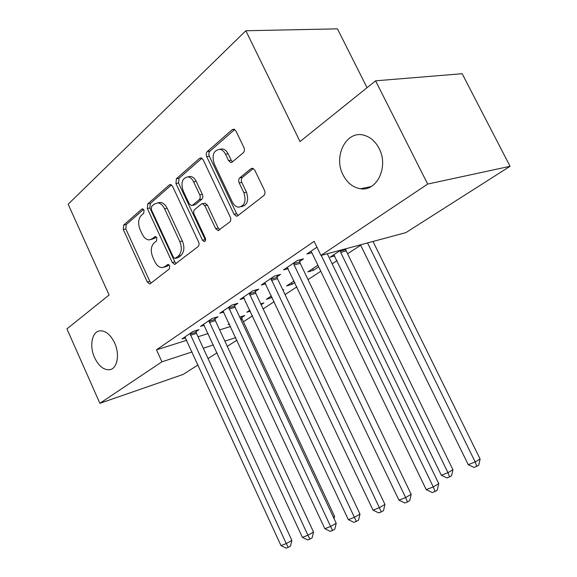 <?xml version="1.0" encoding="UTF-8"?>
<svg xmlns="http://www.w3.org/2000/svg" width="577" height="577" viewBox="0 0 577 577"><rect width="100%" height="100%" fill="white"/><g stroke="black" fill="none" stroke-linecap="round" stroke-linejoin="round"><path stroke-width="0.87" d="M144.019 210.1L142.548 208.845L141.834 209.105L123.615 225.117L123.269 229.48L147.301 282.03L149.659 283.913L150.388 283.617L169.393 268.86L169.703 265.752L168.037 264.417L164.95 266.603L162.339 267.62C159.295 267.591 156.785 265.579 154.802 261.597L152.754 257.133C150.438 251.11 150.878 246.393 154.059 242.975L156.518 240.948L156.814 237.818L155.242 236.52L152.133 238.806L149.219 239.909C146.356 239.758 143.99 237.803 142.137 234.046L140.103 229.624C137.809 223.631 138.22 218.878 141.336 215.358L143.745 213.259L144.019 210.1M343.106 174.939C347.267 182.952 353.066 187.554 360.502 188.744C376.846 191.759 388.948 166.659 379.103 148.477C375.49 141.56 370.564 137.182 364.318 135.335C346.503 129.666 332.915 156.216 343.106 174.939M94.578 357.632C98.84 366.316 103.961 370.333 109.947 369.684C117.369 368.458 119.951 354.256 114.607 342.904C110.445 334.501 105.49 330.484 99.727 330.852C91.894 331.725 89.226 346.2 94.578 357.632M243.292 152.732C244.54 151.405 244.756 149.681 243.934 147.575L235.971 131.001L233.945 129.176L232.221 129.652L207.237 151.614C206.083 152.898 205.902 154.557 206.689 156.591L234.038 214.255L236.498 216.224L237.717 215.82L263.833 195.545C265.124 194.269 265.348 192.567 264.518 190.439L254.789 170.179L252.517 168.253L250.959 168.708L239.794 177.824C238.568 179.108 238.359 180.781 239.174 182.866L243.883 192.74C246.422 201.02 244.72 205.838 238.777 207.193C236.094 206.919 233.937 205.174 232.307 201.964L214.233 163.882C211.68 155.126 213.562 150.258 219.887 149.27C222.21 149.739 224.085 151.39 225.506 154.218L228.55 160.608L230.735 162.49L232.25 162.036L243.292 152.732M320.949 255.445L427.672 184.07L510.068 166.299L405.876 232.632L320.949 255.445L314.126 241.345L156.482 349.835L161.921 361.815L192.076 351.92M198.048 364.931L183.089 374.459L99.879 403.309L66.932 328.89L109.096 295.006L68.158 204.222L245.852 30.747L300.026 141.56L375.598 80.823L427.672 184.07M99.879 403.309L161.921 361.815M172.61 186.371L170.504 184.553L169.292 184.965L147.712 203.941L147.308 208.477L172.278 262.513L174.687 264.425L198.07 246.603C199.173 245.485 199.346 243.941 198.582 241.958L172.61 186.371M176.403 178.719L199.592 158.336L201.027 157.882L203.111 159.714L230.317 217.161C231.11 219.217 230.915 220.84 229.725 222.03L218.092 230.584L215.639 228.629L204.785 205.571L202.498 203.674L201.301 204.078L194.651 209.552C193.547 210.72 193.374 212.3 194.139 214.283L205.261 238.02C205.895 239.989 205.535 241.164 204.186 241.554L202.477 240.198L175.935 183.472L176.403 178.719L179.029 178.3L201.907 158.235M367.044 87.704L337.466 28.85L245.852 30.747M299.701 261.41L303.488 258.849L297.4 260.472L283.523 269.913L288.204 268.637M345.681 249.048L346.308 248.637M340.805 250.115L330.109 257.183L334.761 255.907M255.301 291.493L258.741 289.164L252.668 290.902L240.061 299.477L244.266 298.251M294.119 280.963L286.61 285.925L292.128 284.317L294.861 282.521M214.875 318.886L218.012 316.759L211.968 318.583L200.471 326.409L204.265 325.24M261.172 304.706L263.905 302.911L260.768 303.855M249.899 310.188L246.819 312.222L250.346 311.14M156.482 349.835L186.739 340.3M198.005 336.744L208.138 333.549M219.664 329.914L230.562 326.481M243.415 321.764L252.538 315.807M263.141 308.883L274.198 301.67M285.045 294.587L296.924 286.841M308.031 279.593L320.798 271.255M332.172 263.84L337.069 260.638M347.585 253.779L360.661 245.247M241.734 317.509L244.763 315.518L239.7 317.076M229.307 323.791L228.167 324.548L229.466 324.137M195.992 331.681L198.993 329.647L192.97 331.508L181.964 338.987L185.585 337.862M271.471 295.929L266.285 299.355L272.193 297.443M283.011 290.318L283.884 289.748L282.881 290.043M234.63 305.5L237.912 303.278L231.846 305.06L219.815 313.246L223.804 312.056M317.898 265.247L307.866 271.882L313.376 270.325L318.663 266.841M276.967 276.816L280.573 274.371L274.493 276.058L261.273 285.052L265.708 283.797M316.946 247.18L306.885 254.024L311.847 252.719M375.598 80.823L462.148 73.712L510.068 166.299M236.945 340.17L227.288 346.323M217.06 352.828L208.059 358.562M203.299 348.234L213.403 344.923M224.886 341.151L235.741 337.595M271.796 297.71L271.075 296.196M292.128 284.317L291.385 282.766M313.376 270.325L312.619 268.738M150.936 239.542L154.708 238.258L152.133 238.806M156.244 236.988L154.708 238.258M163.875 267.245L167.503 265.997L164.95 266.603M169.018 264.807L167.503 265.997M143.565 209.393L126.197 224.619L125.851 228.975L149.84 281.396L151.174 283.004M171.463 184.928L150.316 203.472L149.905 208.001L174.838 261.9L176.237 263.552M151.614 206.4L151.325 209.588L173.331 257.147L175.004 258.482L178.322 256.13C181.705 252.676 182.195 247.836 179.815 241.597L164.546 208.723C162.757 205.123 160.471 203.176 157.694 202.88L154.225 204.121L151.614 206.4M175.372 258.395L178.178 257.652L175.61 258.251M157.947 202.902L160.298 202.419C163.075 202.707 165.361 204.647 167.142 208.247L182.39 241.027C184.77 247.252 184.265 252.084 180.889 255.532L178.178 257.652M204.308 203.328L205.102 203.183L207.388 205.073L218.221 228.081L219.736 229.783M179.029 178.3L178.553 183.039L205.499 240.32M193.598 181.798C192.134 178.863 190.23 177.218 187.886 176.872C182.26 178.048 180.673 182.678 183.133 190.778L189.191 203.71L191.441 205.585L192.603 205.188L199.231 199.685C200.356 198.488 200.529 196.887 199.757 194.882L193.598 181.798L196.223 181.366C194.759 178.437 192.855 176.8 190.511 176.454L188.261 176.814M192.191 205.448L195.206 204.705L192.603 205.188M196.223 181.366L202.368 194.413C203.14 196.418 202.96 198.012 201.842 199.202L195.206 204.705M219.765 149.248L222.527 148.902C224.85 149.371 226.725 151.015 228.139 153.843L231.182 160.211L232.538 161.791M241.186 206.717L241.366 206.681C247.317 205.325 249.019 200.515 246.487 192.264L243.883 192.74M253.296 168.513L242.412 177.384C241.186 178.661 240.977 180.334 241.785 182.411L246.487 192.264M234.702 129.486L209.877 151.246C208.723 152.53 208.542 154.189 209.328 156.216L236.628 213.728L238.193 215.452M333.318 517.079L334.552 516.386L242.181 319.139L241.561 316.506M334.552 516.386L334.025 518.593M189.97 333.542L286.25 543.584L280.992 545.611L184.907 336.99M195.798 330.635L196.461 333.391L291.875 540.418L286.25 543.584L288.248 547.349L286.142 548.15L280.992 545.611M291.875 540.418L290.498 546.073L288.248 547.349M208.838 320.711L307.916 535.232L302.406 537.36L203.544 324.317M214.68 317.768L215.358 320.632L313.535 532.044L307.916 535.232L309.892 539.113L307.685 539.949L302.406 537.36M313.535 532.044L312.143 537.822L309.892 539.113M228.564 307.296L330.607 526.491L324.837 528.712L223.025 311.061M234.421 304.303L235.113 307.289L336.218 523.281L330.607 526.491L332.561 530.479L330.246 531.367L324.837 528.712M336.218 523.281L334.804 529.188L332.561 530.479M249.228 293.239L354.401 517.317L348.342 519.653L243.422 297.191M255.084 290.209L255.799 293.325L359.998 514.093L354.401 517.317L356.334 521.435L353.903 522.358L348.342 519.653M359.998 514.093L358.562 520.137L356.334 521.435M270.887 278.511L379.377 507.688L373.023 510.14L264.8 282.651M276.736 275.438L277.479 278.691L384.953 504.442L379.377 507.688L381.274 511.943L378.728 512.917L373.023 510.14M384.953 504.442L383.503 510.631L381.274 511.943M333.809 254.738L441.34 475.26L447.947 472.664L452.931 469.728L346.171 250.872L345.645 248.81M452.931 469.728L451.567 475.722L449.577 476.912L447.947 472.664L340.675 252.365L340.185 250.526M449.577 476.912L446.93 477.936L441.34 475.26M293.614 263.047L294.14 264.987L405.638 497.569L398.945 500.151L287.223 267.396M299.456 259.924L300.22 263.336L411.17 494.309L405.638 497.569L407.492 501.968L404.816 502.985L398.945 500.151M411.17 494.309L409.706 500.648L407.492 501.968M360.459 244.836L468.243 464.68L475.181 461.953L480.114 459.011L373.002 241.46M480.114 459.011L478.737 465.149L476.768 466.339L475.181 461.953L367.542 242.931M476.768 466.339L473.984 467.42L468.243 464.68M321.216 255.373L433.269 486.923L426.223 489.635L311.948 252.921L310.779 251.377M327.274 253.75L438.758 483.649L433.269 486.923L435.08 491.467L432.26 492.542L426.223 489.635M438.758 483.649L437.272 490.147L435.08 491.467M142.894 208.91L141.834 209.105M168.311 264.439L167.453 264.648M155.552 236.563L154.593 236.765M149.84 281.396L147.301 282.03M125.851 228.975L123.269 229.48M126.197 224.619L123.615 225.117M174.838 261.9L172.278 262.513M149.905 208.001L147.308 208.477M150.316 203.472L147.712 203.941M171.023 184.683L169.292 184.965M180.889 255.532L178.322 256.13M182.39 241.027L179.815 241.597M167.142 208.247L164.546 208.723M201.575 158.048L199.592 158.336M218.221 228.081L215.639 228.629M207.388 205.073L204.785 205.571M205.051 239.621L202.477 240.198M178.553 183.039L175.935 183.472M201.842 199.202L199.231 199.685M202.368 194.413L199.757 194.882M231.182 160.211L228.55 160.608M228.139 153.843L225.506 154.218M241.785 182.411L239.174 182.866M242.412 177.384L239.794 177.824M253 168.376L250.959 168.708M236.628 213.728L234.038 214.255M209.328 156.216L206.689 156.591M209.877 151.246L207.237 151.614M234.507 129.378L232.221 129.652M242.181 319.139L240.854 319.557M241.821 317.992L240.342 318.454M190.064 334.054L196.079 332.193M190.446 335.266L196.461 333.391M208.932 321.238L214.969 319.406M209.321 322.471L215.358 320.632M228.665 307.829L234.724 306.034M229.062 309.092L235.113 307.289M249.322 293.794L255.395 292.041M249.733 295.085L255.799 293.325M270.981 279.073L277.061 277.378M271.399 280.4L277.479 278.691M346.171 250.872L340.675 252.365M345.767 249.596L340.271 251.074M293.715 263.631L299.795 261.994M294.14 264.987L300.22 263.336M371.09 186.58L360.502 188.744M111.181 369.294L109.947 369.684M150.07 283.805L149.659 283.913M175.199 264.302L174.687 264.425M160.298 202.419L157.694 202.88M218.827 230.425L218.092 230.584M205.102 203.183L202.498 203.674M204.647 241.453L204.186 241.554M190.511 176.454L187.886 176.872M231.803 162.325L230.735 162.49M222.527 148.902L219.887 149.27M237.342 216.05L236.498 216.224"/></g></svg>
